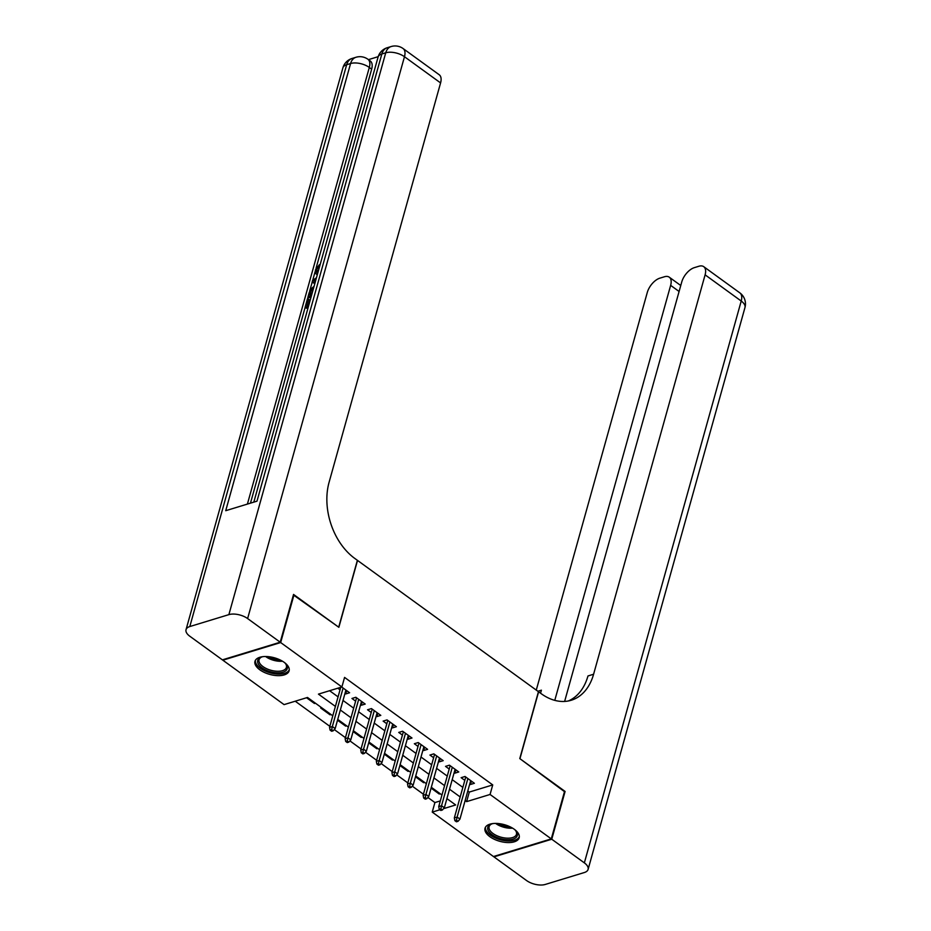 <?xml version="1.0" encoding="UTF-8"?>
<svg xmlns="http://www.w3.org/2000/svg" width="931" height="931" viewBox="0 0 931 931"><rect width="100%" height="100%" fill="white"/><g stroke="black" fill="none" stroke-linecap="round" stroke-linejoin="round"><path stroke-width="1.4" d="M284.223 662.36A17.712 8.623 15.6 0 1 289.099 670.855A17.712 8.623 15.6 0 1 277.531 675.65A17.712 8.623 15.6 0 1 259.842 669.808A17.712 8.623 15.6 0 1 254.978 661.324A17.712 8.623 15.6 0 1 266.545 656.53A17.712 8.623 15.6 0 1 284.223 662.36M514.284 829.277A17.712 8.623 15.6 0 1 519.161 837.76A17.712 8.623 15.6 0 1 507.593 842.555A17.712 8.623 15.6 0 1 489.904 836.713A17.712 8.623 15.6 0 1 485.028 828.229A17.712 8.623 15.6 0 1 496.595 823.435A17.712 8.623 15.6 0 1 514.284 829.277M293.405 594.967L338.861 627.308L357.527 560.427L538.455 691.686L519.777 758.579L564.628 791.106L551.28 838.889L493.453 856.532L432.24 812.111L439.874 809.784M427.876 797.46L434.905 802.557L432.24 812.111M295.22 701.206L329.842 726.331M334.299 729.567L345.436 737.655M349.893 740.878L361.042 748.966M365.487 752.201L376.636 760.278M381.093 763.513L392.23 771.601M396.687 774.825L407.825 782.913M412.282 786.148L423.419 794.224M332.786 715.799L307.509 697.459L284.071 704.616L222.846 660.195L280.673 642.553L341.898 686.962L318.449 694.119L335.404 706.42M344.982 693.42L345.704 693.944L349.602 692.757L341.712 687.02M360.576 704.744L361.298 705.256L365.208 704.069L355.851 697.272L351.941 698.471L355.63 701.148M376.171 716.055L376.892 716.579L380.802 715.38L371.446 708.596L367.536 709.783L371.225 712.459M391.776 727.367L392.486 727.891L396.397 726.704L387.04 719.907L383.13 721.106L386.819 723.783M407.371 738.69L408.092 739.214L411.991 738.015L402.634 731.231L398.736 732.418L402.425 735.094M422.965 750.002L423.686 750.526L427.597 749.327L418.228 742.542L414.33 743.729L418.019 746.418M438.559 761.314L439.281 761.837L443.191 760.65L433.834 753.854L429.924 755.053L433.613 757.729M454.165 772.637L454.875 773.161L458.785 771.962L449.429 765.177L445.518 766.364L449.208 769.041M439.455 793.189L439.223 794.015L431.088 788.103M423.849 781.865L423.617 782.692L415.482 776.791M408.255 770.554L408.022 771.38L399.888 765.48M392.661 759.242L392.428 760.057L384.294 754.157M377.067 747.919L376.834 748.745L368.699 742.845M361.461 736.607L361.228 737.433L353.093 731.533M345.867 725.284L345.634 726.11L337.499 720.21M330.272 713.972L330.04 714.799L320.683 708.014L321.649 707.711M434.905 802.557L440.316 800.904M440.177 793.712L439.223 794.015M424.583 782.401L423.617 782.692M408.988 771.089L408.022 771.38M393.394 759.766L392.428 760.057M377.8 748.454L376.834 748.745M362.194 737.131L361.228 737.433M346.6 725.819L345.634 726.11M331.005 714.508L330.04 714.799M315.411 703.184L314.445 703.487L306.543 697.75M467.793 790.978L469.294 792.072L492.732 784.914L344.563 677.407L341.898 686.962M329.597 690.721L338.069 696.865M343.015 700.449L353.664 708.177M358.61 711.773L369.27 719.5M374.215 723.084L384.864 730.812M389.81 734.408L400.458 742.123M405.404 745.719L416.052 753.447M420.998 757.031L431.647 764.758M436.604 768.354L447.252 776.082M452.198 779.666L462.847 787.393M469.759 783.949L470.481 784.472L474.379 783.285L465.023 776.489L461.113 777.688L464.813 780.364M337.802 688.218L340.036 689.836M294.01 594.781L280.673 642.553M492.732 784.914L490.067 794.469L551.28 838.889M465.128 800.544L466.617 801.626L490.067 794.469M340.35 710.004L350.999 717.731M355.945 721.327L366.593 729.054M371.539 732.639L382.199 740.366M387.145 743.962L397.793 751.689M402.739 755.274L413.387 763.001M418.333 766.585L428.982 774.313M433.927 777.909L444.576 785.636M449.533 789.22L460.182 796.948M443.587 808.655L455.678 804.966L446.915 798.6M441.969 795.004L431.309 787.277M426.363 783.693L415.715 775.965M410.769 772.381L400.121 764.654M395.175 761.058L384.526 753.33M379.58 749.746L368.92 742.019M363.974 738.423L353.326 730.707M348.38 727.111L337.732 719.384M469.294 792.072L466.617 801.626M471.412 781.121L470.481 784.472M314.678 702.661L314.445 703.487M455.818 769.809L454.875 773.161M440.212 758.497L439.281 761.837M424.617 747.174L423.686 750.526M409.023 735.862L408.092 739.214M393.429 724.539L392.486 727.891M377.835 713.227L376.892 716.579M362.229 701.916L361.298 705.256M346.635 690.593L345.704 693.944M465.744 777.013L454.328 817.918L457.133 817.069L467.886 778.56M456.446 820.188L454.875 820.665L456.434 821.794L458.005 821.328L456.446 820.188L457.133 817.069L459.949 819.105L470.69 780.597M454.328 817.918L454.875 820.665M458.005 821.328L459.949 819.105M514.692 829.579A15.338 7.471 15.6 0 1 515.902 830.883A15.338 7.471 15.6 0 1 514.028 838.761A15.338 7.471 15.6 0 1 498.644 838.075A15.338 7.471 15.6 0 1 491.382 824.04A15.338 7.471 15.6 0 1 493.093 823.551M491.952 823.842A14.198 6.913 -164.4 0 0 489.112 826.693A14.198 6.913 -164.4 0 0 499.202 836.632A14.198 6.913 -164.4 0 0 516.461 834.327A14.198 6.913 -164.4 0 0 515.506 830.417M485.458 827.217A17.608 8.577 -164.4 0 0 498.073 839.052A17.608 8.577 -164.4 0 0 519.312 836.666M284.63 662.663A15.338 7.471 15.6 0 1 285.84 663.966A15.338 7.471 15.6 0 1 283.967 671.845A15.338 7.471 15.6 0 1 268.594 671.158A15.338 7.471 15.6 0 1 261.32 657.123A15.338 7.471 15.6 0 1 263.042 656.634M261.902 656.925A14.198 6.913 -164.4 0 0 259.062 659.788A14.198 6.913 -164.4 0 0 269.152 669.715A14.198 6.913 -164.4 0 0 286.411 667.422A14.198 6.913 -164.4 0 0 285.456 663.512M255.408 660.3A17.608 8.577 -164.4 0 0 268.023 672.147A17.608 8.577 -164.4 0 0 289.262 669.761M564.477 791.641L519.94 758.695L538.607 691.803L541.26 693.723A56.791 39.451 73 0 0 571.18 700.275A56.791 39.451 73 0 0 593.594 674.242L705.104 274.843A13.628 7.215 -54 0 0 703.731 266.673A13.628 7.215 -54 0 0 698.937 266.243L694.328 267.651A13.628 7.215 -54 0 0 681.748 281.977L564.628 701.427M551.757 839.227L493.93 856.869L526.527 880.517A13.628 6.633 -164.4 0 0 545.263 884.45L584.331 872.533A13.628 6.633 -164.4 0 0 588.101 869.403A13.628 6.633 -164.4 0 0 584.354 862.874L551.757 839.227L565.094 791.455M554.783 700.356L670.646 285.363A13.628 7.215 -54 0 0 669.273 277.194A13.628 7.215 -54 0 0 664.478 276.751L659.858 278.16A13.628 7.215 -54 0 0 647.278 292.485L536.268 690.104M540.469 693.153A56.791 39.451 73 0 0 541.4 690.174L540.55 693.211M568.317 700.973A56.791 39.451 73 0 0 587.973 675.964L593.594 674.242M317.296 274.75L315.888 273.737L315.388 270.013L319.345 264.765L319.961 265.207M319.124 268.209L317.576 272.457M314.853 283.501L312.071 282.279L312.583 280.452L316.459 277.752M308.103 307.672L306.334 308.208L305.089 307.311L307.346 299.223L309.674 299.794L308.266 304.856M378.195 56.663L368.432 59.642M403.1 48.552A13.628 13.628 0 0 0 391.125 46.55A13.628 9.473 -107 0 0 385.737 52.799A13.628 6.633 15.6 0 1 404.473 56.721A13.628 7.215 -54 0 0 403.1 48.552L439.211 74.748A13.628 7.215 126 0 1 440.584 82.917L404.473 56.721L247.611 618.556A13.628 6.633 -164.4 0 0 228.875 614.635L385.737 52.799L381.838 53.986L256.979 501.169L225.721 510.7L350.58 63.529A13.628 6.633 15.6 0 1 369.316 67.451A13.628 7.215 -54 0 0 367.943 59.281L370.282 60.98A13.628 7.215 126 0 1 371.655 69.15L369.316 67.451L247.402 504.09M250.474 503.147L305.147 307.346M307.416 299.2L308.103 296.768M309.674 291.135L312.141 282.314M312.676 280.394L315.12 271.619M316.04 268.337L371.655 69.15M311.059 297.082L309.29 297.629L308.045 296.721L309.139 292.8L310.977 288.866L314.05 286.399M247.611 618.556L280.208 642.215L293.544 594.432L338.698 627.191L357.376 560.311L354.723 558.391A56.791 39.451 -107 0 1 329.074 482.328L440.584 82.917M228.875 614.635L189.808 626.551A13.628 6.633 -164.4 0 0 186.037 629.682A13.628 6.633 -164.4 0 0 189.784 636.21L222.381 659.858L280.208 642.215M308.429 298.898L306.625 305.356L308.952 304.646M308.498 306.264L305.089 307.311M311.454 295.686L308.045 296.721M313.596 288.005L310.942 290.495L310.221 292.45L309.581 294.778L311.908 294.068M312.932 290.379L311.21 294.277M310.942 290.495L312.199 291.403M310.221 292.45L311.478 293.358M315.027 282.884L312.071 282.279M316.04 279.265L313.41 281.034L315.446 281.371M319.345 264.765L319.182 266.289L316.447 269.769L317.692 270.665M316.447 269.769L316.773 272.213L317.937 272.446M317.483 274.086L315.888 273.737M450.15 765.701L438.722 806.607L441.538 805.746L452.291 767.249M440.84 808.876L439.281 809.353L440.84 810.482L442.4 810.005L440.84 808.876L441.538 805.746L444.343 807.782L455.096 769.285M438.722 806.607L439.281 809.353M442.4 810.005L444.343 807.782M434.556 754.378L423.128 795.295L425.944 794.434L436.686 755.937M425.246 797.564L423.686 798.03L425.246 799.17L426.805 798.693L425.246 797.564L425.944 794.434L428.749 796.471L439.502 757.974M423.128 795.295L423.686 798.03M426.805 798.693L428.749 796.471M418.95 743.066L407.534 783.972L410.35 783.111L421.091 744.614M409.652 786.241L408.092 786.718L409.652 787.847L411.211 787.37L409.652 786.241L410.35 783.111L413.155 785.147L423.896 746.65M407.534 783.972L408.092 786.718M411.211 787.37L413.155 785.147M403.356 731.743L391.939 772.66L394.744 771.799L405.497 733.302M394.057 774.929L392.486 775.407L394.046 776.535L395.617 776.058L394.057 774.929L394.744 771.799L397.56 773.836L408.302 735.339M391.939 772.66L392.486 775.407M395.617 776.058L397.56 773.836M387.762 720.431L376.333 761.337L379.15 760.487L389.903 721.99M378.452 763.606L376.892 764.083L378.452 765.224L380.011 764.747L378.452 763.606L379.15 760.487L381.954 762.524L392.707 724.027M376.333 761.337L376.892 764.083M380.011 764.747L381.954 762.524M372.167 709.119L360.739 750.025L363.555 749.164L374.297 710.667M362.857 752.295L361.298 752.772L362.857 753.901L364.417 753.423L362.857 752.295L363.555 749.164L366.36 751.201L377.113 712.704M360.739 750.025L361.298 752.772M364.417 753.423L366.36 751.201M356.561 697.796L345.145 738.714L347.961 737.852L358.703 699.356M347.263 740.983L345.704 741.46L347.263 742.589L348.822 742.112L347.263 740.983L347.961 737.852L350.766 739.889L361.507 701.392M345.145 738.714L345.704 741.46M348.822 742.112L350.766 739.889M340.734 687.322L329.551 727.39L332.355 726.529L343.108 688.032M331.669 729.66L330.098 730.137L331.657 731.266L333.228 730.788L331.669 729.66L332.355 726.529L335.172 728.566L345.913 690.069M329.551 727.39L330.098 730.137M333.228 730.788L335.172 728.566M512.574 828.148A14.198 6.913 15.6 0 1 501.984 826.67A14.198 6.913 15.6 0 1 495.641 823.423M497.957 823.516A13.732 6.692 -164.4 0 0 502.368 825.529A13.732 6.692 -164.4 0 0 510.549 827.031M282.524 661.231A14.198 6.913 15.6 0 1 271.922 659.765A14.198 6.913 15.6 0 1 265.579 656.506M267.895 656.599A13.732 6.692 -164.4 0 0 272.306 658.613A13.732 6.692 -164.4 0 0 280.487 660.114M541.4 690.174L537.85 691.256M584.354 862.874L741.216 301.039L705.104 274.843M679.095 291.484L670.646 285.363M741.216 301.039A13.628 6.633 15.6 0 1 744.963 307.567A13.628 13.628 0 0 0 739.842 292.869A13.628 7.215 126 0 1 741.216 301.039M367.943 59.281A13.628 13.628 0 0 0 355.956 57.28A13.628 9.473 -107 0 0 350.58 63.529L346.669 64.716L189.808 626.551M342.899 67.847A13.628 6.633 15.6 0 1 346.669 64.716A13.628 9.473 73 0 1 352.046 58.467A13.628 13.628 0 0 0 342.899 67.847L186.037 629.682M378.067 57.117A13.628 6.633 15.6 0 1 381.838 53.986A13.628 9.473 73 0 1 387.215 47.737A13.628 13.628 0 0 0 378.067 57.117L253.814 502.135M680.759 285.514L669.273 277.194M588.101 869.403L744.963 307.567M739.842 292.869L703.731 266.673M355.956 57.28L352.046 58.467M391.125 46.55L387.215 47.737"/></g></svg>
